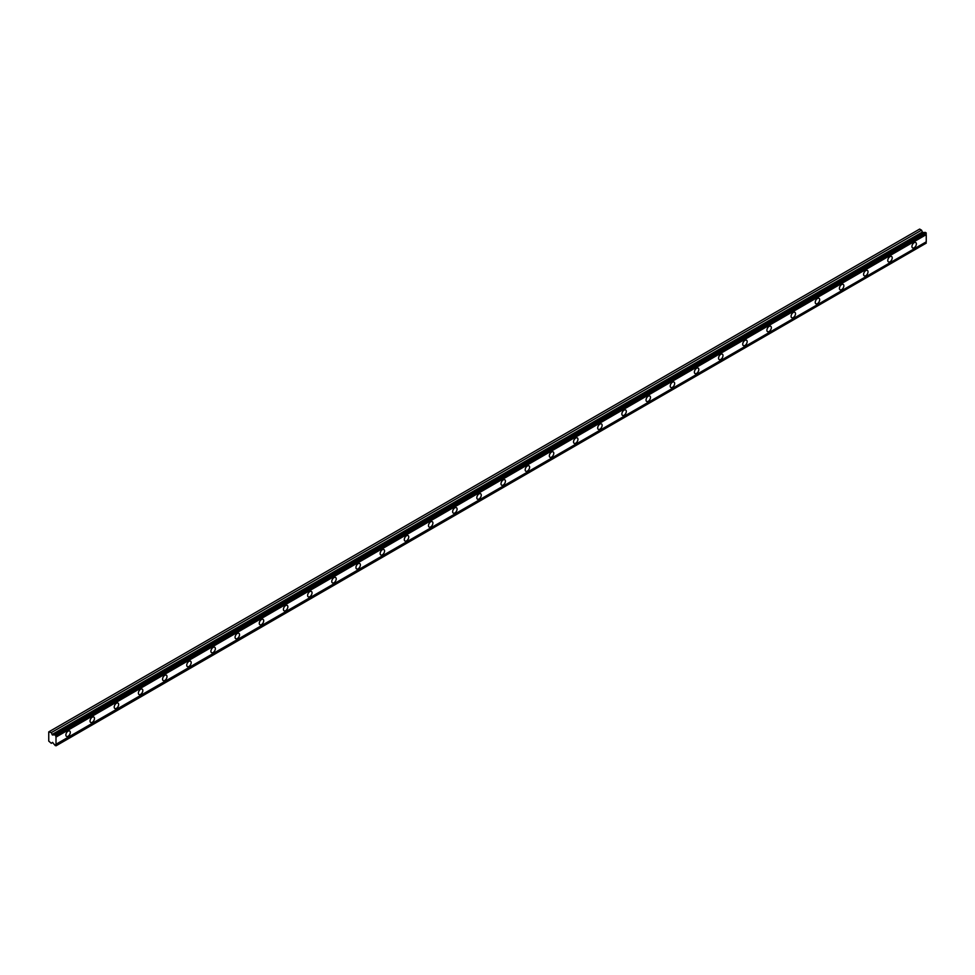 <?xml version="1.0" encoding="UTF-8"?>
<svg xmlns="http://www.w3.org/2000/svg" width="975" height="975" viewBox="0 0 975 975"><rect width="100%" height="100%" fill="white"/><g stroke="black" fill="none" stroke-linecap="round" stroke-linejoin="round"><path stroke-width="1.46" d="M55.088 734.797L925.336 232.367L926.25 233.354A1.17 0.683 60 0 0 926.25 234.646L56.002 737.088A1.17 0.683 60 0 1 56.002 735.796L55.088 734.797A1.17 0.683 60 0 1 54.259 734.87L52.382 734.967L51.285 732.603L48.75 731.884L48.75 741.098L51.285 743.303L52.589 742.377L54.259 744.473A1.17 0.683 60 0 1 55.088 745.497L56.002 745.558A1.17 0.683 60 0 1 56.002 744.266L56.002 737.088M924.934 232.598A1.17 0.683 60 0 1 924.507 232.44L922.63 232.525L921.533 230.161L919.644 229.076L49.396 731.506M914.16 247.772A3.132 1.804 120 0 0 916.207 245.017A3.132 1.804 120 0 0 915.732 242.507A3.132 1.804 120 0 0 914.16 242.665A3.132 1.804 120 0 0 912.112 245.42A3.132 1.804 120 0 0 912.6 247.93A3.132 1.804 120 0 0 914.16 247.772M68.092 736.259A3.132 1.804 120 0 0 70.139 733.493A3.132 1.804 120 0 0 69.652 730.982A3.132 1.804 120 0 0 68.092 731.14A3.132 1.804 120 0 0 66.044 733.895A3.132 1.804 120 0 0 66.519 736.405A3.132 1.804 120 0 0 68.092 736.259M92.259 722.292A3.132 1.804 120 0 0 94.307 719.538A3.132 1.804 120 0 0 93.832 717.027A3.132 1.804 120 0 0 92.259 717.186A3.132 1.804 120 0 0 90.212 719.94A3.132 1.804 120 0 0 90.699 722.451A3.132 1.804 120 0 0 92.259 722.292M116.439 708.338A3.132 1.804 120 0 0 118.487 705.583A3.132 1.804 120 0 0 117.999 703.072A3.132 1.804 120 0 0 116.439 703.219A3.132 1.804 120 0 0 114.392 705.985A3.132 1.804 120 0 0 114.867 708.496A3.132 1.804 120 0 0 116.439 708.338M140.607 694.383A3.132 1.804 120 0 0 142.655 691.628A3.132 1.804 120 0 0 142.179 689.118A3.132 1.804 120 0 0 140.607 689.264A3.132 1.804 120 0 0 138.56 692.031A3.132 1.804 120 0 0 139.047 694.541A3.132 1.804 120 0 0 140.607 694.383M164.787 680.428A3.132 1.804 120 0 0 166.835 677.662A3.132 1.804 120 0 0 166.347 675.151A3.132 1.804 120 0 0 164.787 675.309A3.132 1.804 120 0 0 162.74 678.076A3.132 1.804 120 0 0 163.215 680.587A3.132 1.804 120 0 0 164.787 680.428M188.955 666.473A3.132 1.804 120 0 0 191.002 663.707A3.132 1.804 120 0 0 190.527 661.196A3.132 1.804 120 0 0 188.955 661.355A3.132 1.804 120 0 0 186.908 664.121A3.132 1.804 120 0 0 187.395 666.632A3.132 1.804 120 0 0 188.955 666.473M213.135 652.519A3.132 1.804 120 0 0 215.183 649.752A3.132 1.804 120 0 0 214.695 647.242A3.132 1.804 120 0 0 213.135 647.4A3.132 1.804 120 0 0 211.087 650.154A3.132 1.804 120 0 0 211.563 652.665A3.132 1.804 120 0 0 213.135 652.519M237.303 638.564A3.132 1.804 120 0 0 239.35 635.797A3.132 1.804 120 0 0 238.875 633.287A3.132 1.804 120 0 0 237.303 633.445A3.132 1.804 120 0 0 235.255 636.2A3.132 1.804 120 0 0 235.743 638.71A3.132 1.804 120 0 0 237.303 638.564M261.483 624.597A3.132 1.804 120 0 0 263.53 621.843A3.132 1.804 120 0 0 263.043 619.332A3.132 1.804 120 0 0 261.483 619.491A3.132 1.804 120 0 0 259.435 622.245A3.132 1.804 120 0 0 259.911 624.756A3.132 1.804 120 0 0 261.483 624.597M285.651 610.643A3.132 1.804 120 0 0 287.698 607.888A3.132 1.804 120 0 0 287.223 605.378A3.132 1.804 120 0 0 285.651 605.524A3.132 1.804 120 0 0 283.603 608.29A3.132 1.804 120 0 0 284.078 610.801A3.132 1.804 120 0 0 285.651 610.643M309.818 596.688A3.132 1.804 120 0 0 311.866 593.933A3.132 1.804 120 0 0 311.391 591.423A3.132 1.804 120 0 0 309.818 591.569A3.132 1.804 120 0 0 307.783 594.336A3.132 1.804 120 0 0 308.258 596.846A3.132 1.804 120 0 0 309.818 596.688M333.998 582.733A3.132 1.804 120 0 0 336.046 579.967A3.132 1.804 120 0 0 335.571 577.456A3.132 1.804 120 0 0 333.998 577.614A3.132 1.804 120 0 0 331.951 580.381A3.132 1.804 120 0 0 332.426 582.892A3.132 1.804 120 0 0 333.998 582.733M358.166 568.778A3.132 1.804 120 0 0 360.214 566.012A3.132 1.804 120 0 0 359.738 563.501A3.132 1.804 120 0 0 358.166 563.66A3.132 1.804 120 0 0 356.119 566.426A3.132 1.804 120 0 0 356.606 568.937A3.132 1.804 120 0 0 358.166 568.778M382.346 554.824A3.132 1.804 120 0 0 384.394 552.057A3.132 1.804 120 0 0 383.906 549.547A3.132 1.804 120 0 0 382.346 549.705A3.132 1.804 120 0 0 380.299 552.459A3.132 1.804 120 0 0 380.774 554.97A3.132 1.804 120 0 0 382.346 554.824M406.514 540.869A3.132 1.804 120 0 0 408.562 538.102A3.132 1.804 120 0 0 408.086 535.592A3.132 1.804 120 0 0 406.514 535.75A3.132 1.804 120 0 0 404.467 538.505A3.132 1.804 120 0 0 404.954 541.015A3.132 1.804 120 0 0 406.514 540.869M430.694 526.902A3.132 1.804 120 0 0 432.742 524.148A3.132 1.804 120 0 0 432.254 521.637A3.132 1.804 120 0 0 430.694 521.796A3.132 1.804 120 0 0 428.647 524.55A3.132 1.804 120 0 0 429.122 527.061A3.132 1.804 120 0 0 430.694 526.902M454.862 512.947A3.132 1.804 120 0 0 456.909 510.193A3.132 1.804 120 0 0 456.434 507.683A3.132 1.804 120 0 0 454.862 507.829A3.132 1.804 120 0 0 452.814 510.595A3.132 1.804 120 0 0 453.302 513.106A3.132 1.804 120 0 0 454.862 512.947M479.042 498.993A3.132 1.804 120 0 0 481.089 496.238A3.132 1.804 120 0 0 480.602 493.716A3.132 1.804 120 0 0 479.042 493.874A3.132 1.804 120 0 0 476.994 496.641A3.132 1.804 120 0 0 477.47 499.151A3.132 1.804 120 0 0 479.042 498.993M503.21 485.038A3.132 1.804 120 0 0 505.257 482.272A3.132 1.804 120 0 0 504.782 479.761A3.132 1.804 120 0 0 503.21 479.919A3.132 1.804 120 0 0 501.162 482.686A3.132 1.804 120 0 0 501.65 485.197A3.132 1.804 120 0 0 503.21 485.038M527.39 471.083A3.132 1.804 120 0 0 529.437 468.317A3.132 1.804 120 0 0 528.95 465.806A3.132 1.804 120 0 0 527.39 465.965A3.132 1.804 120 0 0 525.342 468.731A3.132 1.804 120 0 0 525.817 471.242A3.132 1.804 120 0 0 527.39 471.083M551.558 457.129A3.132 1.804 120 0 0 553.605 454.362A3.132 1.804 120 0 0 553.13 451.852A3.132 1.804 120 0 0 551.558 452.01A3.132 1.804 120 0 0 549.51 454.764A3.132 1.804 120 0 0 549.997 457.275A3.132 1.804 120 0 0 551.558 457.129M575.737 443.174A3.132 1.804 120 0 0 577.785 440.408A3.132 1.804 120 0 0 577.298 437.897A3.132 1.804 120 0 0 575.737 438.055A3.132 1.804 120 0 0 573.69 440.81A3.132 1.804 120 0 0 574.165 443.32A3.132 1.804 120 0 0 575.737 443.174M599.905 429.207A3.132 1.804 120 0 0 601.953 426.453A3.132 1.804 120 0 0 601.477 423.942A3.132 1.804 120 0 0 599.905 424.101A3.132 1.804 120 0 0 597.858 426.855A3.132 1.804 120 0 0 598.345 429.366A3.132 1.804 120 0 0 599.905 429.207M624.085 415.253A3.132 1.804 120 0 0 626.133 412.498A3.132 1.804 120 0 0 625.645 409.987A3.132 1.804 120 0 0 624.085 410.134A3.132 1.804 120 0 0 622.038 412.9A3.132 1.804 120 0 0 622.513 415.411A3.132 1.804 120 0 0 624.085 415.253M648.253 401.298A3.132 1.804 120 0 0 650.301 398.543A3.132 1.804 120 0 0 649.825 396.021A3.132 1.804 120 0 0 648.253 396.179A3.132 1.804 120 0 0 646.206 398.946A3.132 1.804 120 0 0 646.693 401.456A3.132 1.804 120 0 0 648.253 401.298M672.433 387.343A3.132 1.804 120 0 0 674.481 384.577A3.132 1.804 120 0 0 673.993 382.066A3.132 1.804 120 0 0 672.433 382.224A3.132 1.804 120 0 0 670.386 384.991A3.132 1.804 120 0 0 670.861 387.502A3.132 1.804 120 0 0 672.433 387.343M696.601 373.388A3.132 1.804 120 0 0 698.648 370.622A3.132 1.804 120 0 0 698.173 368.111A3.132 1.804 120 0 0 696.601 368.27A3.132 1.804 120 0 0 694.553 371.036A3.132 1.804 120 0 0 695.029 373.547A3.132 1.804 120 0 0 696.601 373.388M720.769 359.434A3.132 1.804 120 0 0 722.816 356.667A3.132 1.804 120 0 0 722.341 354.157A3.132 1.804 120 0 0 720.769 354.315A3.132 1.804 120 0 0 718.733 357.069A3.132 1.804 120 0 0 719.209 359.58A3.132 1.804 120 0 0 720.769 359.434M744.949 345.479A3.132 1.804 120 0 0 746.996 342.712A3.132 1.804 120 0 0 746.521 340.202A3.132 1.804 120 0 0 744.949 340.36A3.132 1.804 120 0 0 742.901 343.115A3.132 1.804 120 0 0 743.377 345.625A3.132 1.804 120 0 0 744.949 345.479M769.117 331.512A3.132 1.804 120 0 0 771.164 328.758A3.132 1.804 120 0 0 770.689 326.247A3.132 1.804 120 0 0 769.117 326.393A3.132 1.804 120 0 0 767.069 329.16A3.132 1.804 120 0 0 767.557 331.671A3.132 1.804 120 0 0 769.117 331.512M793.297 317.558A3.132 1.804 120 0 0 795.344 314.803A3.132 1.804 120 0 0 794.857 312.293A3.132 1.804 120 0 0 793.297 312.439A3.132 1.804 120 0 0 791.249 315.205A3.132 1.804 120 0 0 791.724 317.716A3.132 1.804 120 0 0 793.297 317.558M817.464 303.603A3.132 1.804 120 0 0 819.512 300.836A3.132 1.804 120 0 0 819.037 298.326A3.132 1.804 120 0 0 817.464 298.484A3.132 1.804 120 0 0 815.417 301.251A3.132 1.804 120 0 0 815.904 303.761A3.132 1.804 120 0 0 817.464 303.603M841.644 289.648A3.132 1.804 120 0 0 843.692 286.882A3.132 1.804 120 0 0 843.204 284.371A3.132 1.804 120 0 0 841.644 284.529A3.132 1.804 120 0 0 839.597 287.296A3.132 1.804 120 0 0 840.072 289.807A3.132 1.804 120 0 0 841.644 289.648M865.812 275.693A3.132 1.804 120 0 0 867.86 272.927A3.132 1.804 120 0 0 867.384 270.416A3.132 1.804 120 0 0 865.812 270.575A3.132 1.804 120 0 0 863.765 273.329A3.132 1.804 120 0 0 864.252 275.852A3.132 1.804 120 0 0 865.812 275.693M889.992 261.739A3.132 1.804 120 0 0 892.04 258.972A3.132 1.804 120 0 0 891.552 256.462A3.132 1.804 120 0 0 889.992 256.62A3.132 1.804 120 0 0 887.945 259.374A3.132 1.804 120 0 0 888.42 261.885A3.132 1.804 120 0 0 889.992 261.739M56.002 745.826L926.25 243.128A1.17 0.683 60 0 1 926.25 241.837L926.25 234.646M926.079 232.793L55.831 735.223M56.002 735.796L926.25 233.354M926.25 241.837L56.002 744.266M926.25 243.128L56.002 745.558M52.674 742.499L51.285 743.303M921.533 230.161L51.285 732.603M924.507 232.44L54.259 734.87M926.25 233.086L56.002 735.528M52.589 735.016L922.825 232.586M922.277 232.099L52.028 734.528"/></g></svg>
